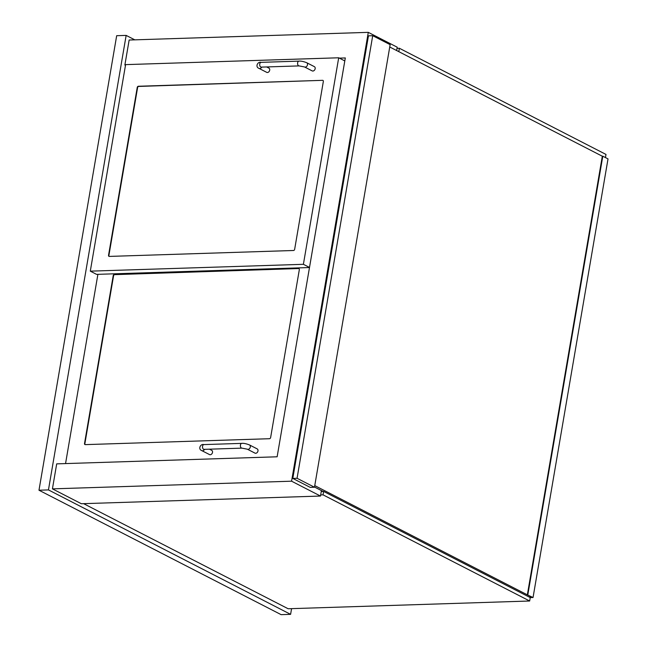 <?xml version="1.0" encoding="UTF-8"?>
<svg xmlns="http://www.w3.org/2000/svg" width="647" height="647" viewBox="0 0 647 647"><rect width="100%" height="100%" fill="white"/><g stroke="black" fill="none" stroke-linecap="round" stroke-linejoin="round"><path stroke-width="0.97" d="M134.802 39.847L126.149 35.399L48.452 489.916L290.6 614.343L291.579 608.649M290.6 614.343L281.13 614.65L38.982 490.224L116.678 35.698L126.149 35.399M48.452 489.916L38.982 490.224M339.392 58.141L345.312 57.947L277.134 456.79L56.693 463.867L52.423 488.865L81.344 503.73L320.491 496.047L321.422 490.58M125.534 65.007L124.871 65.023L129.149 40.025L368.289 32.35L291.571 481.19L320.491 496.047M396.643 50.539L397.209 47.207L368.289 32.35M124.871 65.023L125.478 65.339M52.423 488.865L291.571 481.19M397.015 48.347L399.385 48.266L398.803 51.655M399.385 48.266L605.996 154.439L605.455 157.577M320.686 494.915L323.047 494.842L529.658 601.006L288.15 608.754L83.609 503.657M323.047 494.842L323.629 491.429L321.268 491.502M529.658 601.006L530.241 597.593L323.629 491.429M344.819 60.818L309.525 267.34M322.594 80.333A1.189 0.898 117.2 0 1 323.346 81.441L294.652 249.33A1.189 0.898 117.2 0 1 293.512 250.494L109.294 256.414A1.189 0.898 117.2 0 1 108.542 255.306L137.245 87.418A1.189 0.898 117.2 0 1 138.385 86.253L322.594 80.333L138.733 86.431A1.189 0.898 -62.8 0 0 137.593 87.596L108.89 255.484A1.189 0.898 -62.8 0 0 109.133 256.398M90.297 271.15L303.394 264.308L338.696 57.785L125.599 64.627L90.297 271.15L96.565 274.368L309.484 267.534M338.696 57.785L344.616 60.826M303.394 264.308L309.315 267.348M298.574 268.545A1.189 0.898 117.2 0 1 299.326 269.653L270.632 437.542A1.189 0.898 117.2 0 1 269.484 438.715L85.275 444.626A1.189 0.898 117.2 0 1 84.522 443.518L113.217 275.63A1.189 0.898 117.2 0 1 114.357 274.465L298.574 268.545L114.705 274.643A1.189 0.898 -62.8 0 0 113.565 275.808L84.87 443.696A1.189 0.898 -62.8 0 0 85.113 444.61M97.899 274.328L65.549 463.584M266.637 66.94L268.901 68.105A2.386 1.795 117.2 0 1 269.589 70.612A2.386 1.795 117.2 0 1 267.421 72.504A2.386 1.795 117.2 0 1 266.718 72.351L259.059 68.412C254.926 67.005 257.684 61.303 261.073 62.355A2.386 1.448 -91.8 0 0 259.706 64.393A2.386 1.448 -91.8 0 0 260.757 67.005A2.386 1.448 -91.8 0 0 261.218 67.118L260.814 67.037M304.519 66.948L312.178 70.887A2.386 1.795 -62.8 0 0 312.881 71.041A2.386 1.795 -62.8 0 0 315.049 69.156A2.386 1.795 -62.8 0 0 314.361 66.649L306.694 62.71A2.386 1.795 -62.8 0 1 307.39 65.218A2.386 1.795 -62.8 0 1 305.214 67.102A2.386 1.795 -62.8 0 1 304.519 66.948L299.108 65.905A2.386 1.448 -91.8 0 1 298.639 65.792A2.386 1.448 -91.8 0 1 297.596 63.18A2.386 1.448 -91.8 0 1 298.954 61.133L261.073 62.355M209.442 449.18L211.706 450.344A2.386 1.795 117.2 0 1 212.402 452.851A2.386 1.795 117.2 0 1 210.235 454.736A2.386 1.795 117.2 0 1 209.531 454.59L201.864 450.652C197.739 449.244 200.497 443.543 203.878 444.594A2.386 1.448 -91.8 0 0 202.519 446.632A2.386 1.448 -91.8 0 0 203.57 449.244A2.386 1.448 -91.8 0 0 204.031 449.358L203.627 449.277M247.332 449.188L254.991 453.126A2.386 1.795 -62.8 0 0 255.694 453.28A2.386 1.795 -62.8 0 0 257.862 451.396A2.386 1.795 -62.8 0 0 257.174 448.889L249.507 444.95A2.386 1.795 -62.8 0 1 250.195 447.457A2.386 1.795 -62.8 0 1 248.027 449.341A2.386 1.795 -62.8 0 1 247.332 449.188L241.921 448.136A2.386 1.448 -91.8 0 1 241.452 448.031A2.386 1.448 -91.8 0 1 240.401 445.419A2.386 1.448 -91.8 0 1 241.768 443.373L203.878 444.594M372.712 35.698L368.45 35.836L292.8 478.424L310.22 487.377L314.482 487.24L390.141 44.651L372.712 35.698L297.062 478.287L314.482 487.24M292.8 478.424L297.062 478.287M529.909 597.424L532.222 597.343L527.345 594.844L602.317 156.226L389.737 46.996M529.206 597.06L531.527 596.987L314.765 485.606M323.104 491.445L314.523 487.029M527.345 594.844L533.047 597.513L530.241 597.602M602.317 156.226L602.794 156.21L527.815 594.828M602.794 156.21L608.018 158.895L533.047 597.513M261.744 67.102A2.386 1.795 117.2 0 1 259.754 68.566A2.386 1.795 117.2 0 1 259.059 68.412M204.557 449.341A2.386 1.795 117.2 0 1 202.568 450.797A2.386 1.795 117.2 0 1 201.864 450.652M299.108 65.905L261.218 67.118M298.954 61.133C300.879 60.923 303.459 61.449 306.694 62.71M241.921 448.136L204.031 449.358M241.768 443.373C243.693 443.163 246.272 443.688 249.507 444.95"/></g></svg>

